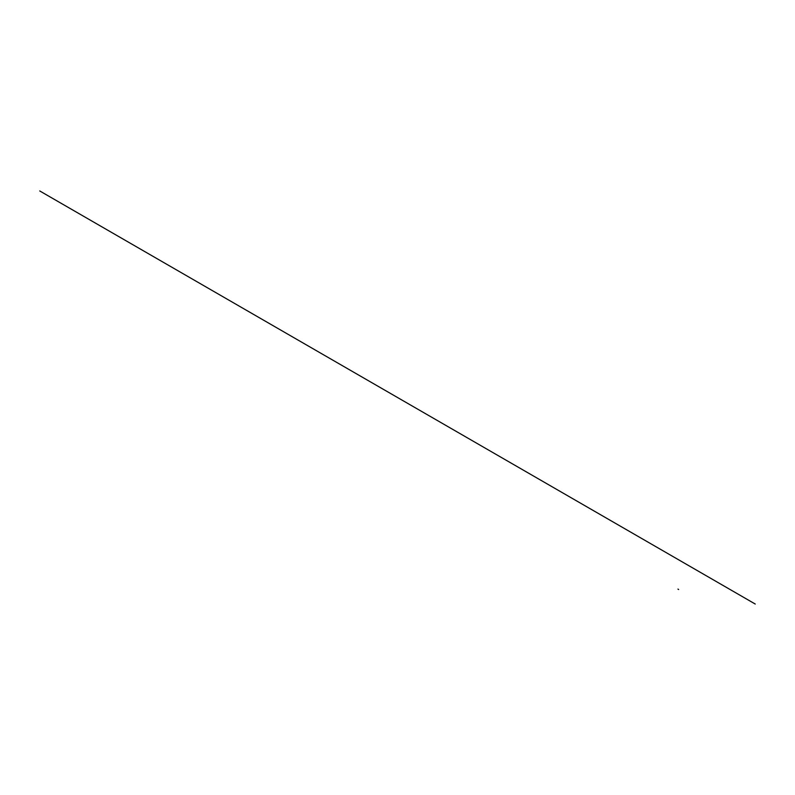 <?xml version="1.0" encoding="UTF-8"?>
<svg xmlns="http://www.w3.org/2000/svg" width="795" height="795" viewBox="0 0 795 795"><rect width="100%" height="100%" fill="white"/><g stroke="black" fill="none" stroke-linecap="round" stroke-linejoin="round"><path stroke-width="0.6" stroke-dasharray="3.98 2.98" d="M678.662 589.522L677.946 589.105"/><path stroke-width="1.19" d="M678.662 589.522L677.946 589.105L678.662 589.522M755.25 604.041L39.75 190.959"/></g></svg>
